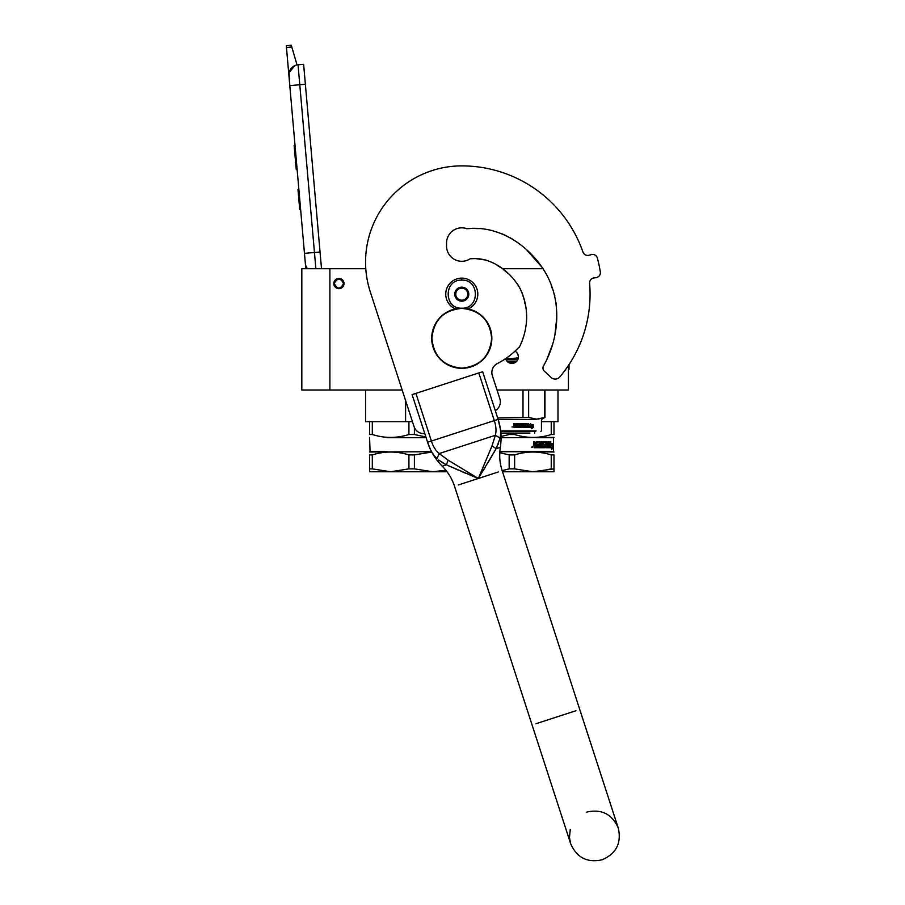 <?xml version="1.0" encoding="UTF-8"?>
<svg xmlns="http://www.w3.org/2000/svg" width="905" height="905" viewBox="0 0 905 905"><rect width="100%" height="100%" fill="white"/><g stroke="black" fill="none" stroke-linecap="round" stroke-linejoin="round"><path stroke-width="1.36" d="M405.598 421.651L372.306 421.651L372.306 434.513C384.512 438.371 396.718 438.371 408.924 434.513L408.924 421.651L405.598 421.651L405.598 400.553M372.306 434.513L369.568 434.513C369.568 438.371 369.568 438.371 369.568 434.513C369.568 438.371 369.568 438.371 369.568 434.513L369.568 421.651L365.563 421.651L365.563 389.987L375.089 389.987M338.9 288.661A5.113 5.113 0 0 1 333.798 283.548A5.113 5.113 0 0 1 338.9 278.435A5.113 5.113 0 0 1 344.013 283.548A5.113 5.113 0 0 1 338.9 288.661A5.113 5.113 0 0 1 333.798 283.548A5.113 5.113 0 0 1 338.9 278.435M402.159 389.987L301.818 389.987L301.818 268.717L365.79 268.717M497.003 389.987L568.419 389.987L568.419 365.484M502.015 268.717L543.124 268.717M329.884 389.987L329.884 268.717M514.979 351.174A6.516 6.516 0 0 1 511.891 363.425A6.516 6.516 0 0 1 505.612 358.652L505.872 359.398M553.984 421.651L553.984 434.513C553.984 438.371 553.984 438.371 553.984 434.513C553.984 438.371 553.984 438.371 553.984 434.513L553.984 421.651L557.989 421.651L541.462 421.651M505.884 359.443L507.32 361.548M508.18 362.26L515.612 362.26M511.031 363.369L512.705 363.369M517.898 359.432L518.407 356.909M518.407 356.762L517.909 354.421M517.898 354.387L516.461 352.26M315.879 268.717L314.454 252.484L320.042 251.997L303.627 64.289L298.039 64.787A10.023 10.023 0 0 0 288.921 75.635L289.792 85.624L289.068 72.864M320.042 251.997L321.513 268.717M305.811 268.717L289.792 85.624L305.37 84.256M298.039 64.787L314.454 252.484L304.476 253.355L305.347 263.344A10.023 10.023 40.2 0 0 307.485 268.717M300.799 211.431L301.67 221.408L300.799 211.431M286.455 47.445L286.297 45.691L291.297 45.25L291.795 46.97L286.455 47.445L288.921 75.635M289.238 72.14L295.279 65.42M291.795 46.97L297.044 64.922M291.297 45.25L286.297 45.691M298.876 189.462L297.983 189.541L299.725 209.507L300.63 209.428M294.985 144.924L294.136 145.615L294.657 151.486L295.55 151.407L294.657 151.486L295.709 163.556L296.602 163.477M297.134 169.507L296.24 169.586L295.709 163.556M295.041 145.535L294.136 145.615M343.515 283.548C340.438 289.498 337.373 289.498 334.296 283.548C337.373 277.597 340.438 277.597 343.515 283.548M343.911 283.548C340.574 290.007 337.237 290.007 333.888 283.548C337.237 277.077 340.574 277.077 343.911 283.548A5.011 5.011 0 0 1 338.9 288.559A5.011 5.011 0 0 1 333.888 283.548A5.011 5.011 0 0 1 338.9 278.536A5.011 5.011 0 0 1 343.911 283.548M468.156 308.888A16.041 16.041 0 0 0 461.776 278.129A16.041 16.041 0 0 0 455.407 308.888M461.776 308.198C479.876 309.069 479.876 279.272 461.776 280.143C443.676 279.272 443.676 309.069 461.776 308.198M461.776 301.184A7.014 7.014 0 0 0 468.79 294.17A7.014 7.014 0 0 0 461.776 287.157A7.014 7.014 0 0 0 454.763 294.17A7.014 7.014 0 0 0 461.776 301.184M461.776 301.116L467.795 297.643L467.795 290.697L461.776 287.224L455.769 290.697L455.769 297.643L461.776 301.116M458.767 288.966A6.018 6.018 0 0 1 464.785 288.966A6.018 6.018 0 0 0 455.769 294.17A6.018 6.018 0 0 0 464.785 299.374A6.018 6.018 0 0 0 464.785 288.966A6.018 6.018 0 0 1 467.795 294.17M464.785 299.374A6.018 6.018 0 0 1 458.767 299.374M425.859 436.979L414.4 434.513L414.4 427.511M369.568 421.651L372.306 421.651M408.924 434.513L414.4 434.513M408.924 421.651L412.454 421.651M387.464 437.692L426.097 437.692M431.572 451.719L369.568 452.014M387.464 451.719L370.077 451.719L369.568 437.398M431.73 452.025L414.4 454.91L414.4 468.869L432.714 471.765L445.86 470.238L438.246 471.482M387.464 452.104L385.949 452.206M372.306 468.869L390.621 471.765L369.568 471.765L369.568 468.869L372.306 468.869L372.306 454.91C384.512 451.086 396.718 451.086 408.924 454.91L414.4 454.91M369.568 468.869L369.568 454.91L372.306 454.91M369.568 454.91C369.579 451.086 369.579 451.086 369.568 454.91C369.579 451.086 369.579 451.086 369.568 454.91M414.4 468.869L408.924 468.869L408.924 454.91M447.047 471.765L390.621 471.765L408.924 468.869M518.339 357.86L509.798 358.719L518.146 358.719L505.805 358.527M535.613 431.481L500.714 431.481M536.111 430.871L500.646 430.871M536.111 419.445L498.146 419.445M544.968 389.987L544.968 417.42L544.968 389.987M538.023 419.094L544.968 417.42L536.518 419.162L528.622 417.42L497.648 417.906M544.425 389.987L544.425 417.42M528.622 389.987L528.622 417.42M523 389.987L523 417.42M495.544 410.429L495.544 411.424M516.687 361.321L507.094 361.321M529.368 426.108L528.95 427.465L528.95 424.92L530.76 423.642L530.183 424.886L533.215 424.886L532.683 426.108L529.368 426.108L528.724 427.465M532.921 424.886L532.4 426.108M529.934 424.886L530.5 423.642M532.468 426.244L533.045 424.886L533.045 427.443L531.382 428.732M533.339 427.443L533.339 424.886L532.751 426.244L529.674 426.244L529.086 427.465L532.208 427.465L531.654 428.732L533.045 427.443M518.463 424.377L518.463 425.248M518.927 423.517L515.895 423.517L515.579 425.248L513.678 423.517L514.006 427.465L516.201 427.465L516.325 424.264L518.554 424.377L518.554 425.248L517.185 425.248L518.554 426.606L516.812 426.73L516.812 427.465L523.181 427.465M519.323 423.834L519.323 426.73L520.058 426.73L520.058 423.517L520.771 423.517L520.771 426.73L522.909 426.606L521.223 425.678L521.518 423.517L524.391 423.517L524.662 425.248L525.545 425.248L525.545 423.517L526.201 423.517L526.201 426.73L527.841 426.73L527.943 425.984L526.461 425.984L526.461 425.248L527.943 425.248L527.943 423.517L528.565 423.517L528.305 427.465L524.391 427.465L524.108 424.377L522.061 424.264L522.061 425.248L523.622 425.554L523.463 427.16M523.622 425.554L523.622 427.16M521.925 424.264L521.925 425.248M528.339 423.517L528.09 427.465M527.728 423.517L527.728 425.248M527.728 425.984L527.728 426.606M526.009 423.517L526.009 426.73M525.364 423.517L525.364 425.248M524.662 423.834L524.493 425.248M520.647 423.517L520.647 426.73M519.945 423.517L519.945 426.73M519.232 423.834L519.232 426.73M514.436 423.517L514.753 425.248M513.124 426.968L512.038 426.968L513.124 426.968M516.257 424.264L516.133 427.465M524.776 426.73L524.662 425.984L525.545 425.984L524.595 426.73L525.251 426.73M525.364 425.984L525.364 426.606M524.493 425.984L524.595 426.73M514.594 426.73L515.579 426.73L515.579 425.984L514.47 425.984L514.594 426.73M514.436 425.984L514.56 426.73M515.522 425.984L515.522 426.73M518.463 425.984L518.463 426.606M515.522 423.834L515.522 425.248M529.934 433.076L500.872 433.076M553.984 454.91L553.984 468.869L553.984 454.91C553.984 451.086 553.984 451.086 553.984 454.91C553.984 451.086 553.984 451.086 553.984 454.91L551.247 454.91L551.247 468.869L538.464 471.482M553.984 468.869L553.984 471.765L532.932 471.765L553.984 468.869M553.984 434.513L551.247 434.513C539.041 438.371 526.834 438.371 514.628 434.513L514.628 433.076M551.247 434.513L551.247 421.651M501.042 436.47L509.153 434.513L509.153 433.076M509.153 434.513L514.628 434.513M501.065 437.692L553.984 437.398M536.088 437.692L553.487 437.692L553.487 451.719L499.832 451.719M549.55 447.715L549.629 443.733M551.926 445.633L552.186 443.778M549.652 447.715L550.817 441.889M549.923 447.715L550.398 445.633L552.322 445.633L552.57 443.778L550.806 443.778M551.96 448.371L552.231 445.848M552.627 447.681L551.745 449.638L552.061 447.715L550.025 447.715L550.444 445.848L552.344 445.848L552.627 443.778L552.231 447.681M540.624 442.172L540.353 446.584L541.45 446.584L541.45 441.697L542.242 441.697L541.948 446.584L544.505 446.403L544.391 445.452L542.729 444.977L543.045 441.697L545.964 441.697L546.235 444.321L547.05 444.321L547.05 441.697L547.638 441.697L547.299 446.584L549.041 446.584L549.131 445.452L547.876 445.452L547.876 444.321L549.131 444.321L549.629 441.697L549.414 447.715L545.964 447.715L545.579 442.828L543.317 442.828L543.317 444.321L545.206 444.796L544.923 447.715L537.66 447.715L537.66 446.584L539.731 446.403L539.731 445.452L538.102 445.452L538.102 444.321L539.731 444.321L539.595 442.828L536.812 442.828L536.903 447.715L534.108 447.715L533.678 441.697L534.708 441.697L535.127 444.321L536.122 444.321L536.518 441.697L540.002 441.697M534.708 443.857L534.482 441.697M540.353 446.584L540.353 442.172M546.235 442.172L545.896 444.321M546.711 444.321L546.711 441.697M547.299 446.584L547.299 441.697M548.769 446.403L548.769 445.452M548.769 444.321L548.769 441.697M549.629 447.24L549.256 441.697M545.206 444.796L544.606 447.715M546.235 446.403L546.959 446.584L547.05 445.452L545.896 445.452L545.998 446.584M546.711 446.403L546.711 445.452M534.866 446.584L536.122 446.584L536.122 445.452L534.482 445.452L534.866 446.584M534.651 446.584L534.482 445.452M535.884 446.584L535.884 445.452M545.896 446.403L545.896 445.452M536.654 447.715L536.812 442.828M539.471 444.321L539.471 443.009M539.471 446.403L539.471 445.452M543.192 443.009L543.317 444.321M541.948 446.584L541.948 441.697M541.156 446.584L541.156 441.697M535.884 444.321L535.884 442.172M532.378 446.414L532.525 447.489L531.778 447.489L532.378 446.414M532.174 446.889L531.97 447.489M531.902 446.81L531.778 447.489M536.088 451.719L553.984 452.014M542.321 452.805L537.627 452.206M499.764 452.726L509.153 454.91L514.628 454.91C526.834 451.086 539.041 451.086 551.247 454.91M502.501 471.765L532.932 471.765L514.628 468.869L514.628 454.91M514.628 468.869L509.153 468.869L509.153 454.91M502.139 470.634L509.153 468.869M434.174 455.577L436.945 458.586C432.997 454.842 429.875 449.412 427.59 442.274L412.103 394.614L482.637 371.695L498.123 419.354C500.465 426.47 501.132 432.703 500.137 438.054L496.155 448.688L478.338 478.474L446.414 464.853L438.654 459.989M469.989 475.046L478.338 478.474L448.099 460.147L439.208 453.552C435.769 450.724 433.167 446.561 431.402 441.04L427.59 442.274L430.542 449.627M431.425 451.324L432.873 453.733M439.027 460.283L441.255 461.855M442.511 462.659L443.518 463.269M444.061 463.586L444.751 463.971M446.063 464.672L450.894 466.867M454.027 468.258L457.715 469.865M461.855 471.641L465.736 473.27M483.112 470.736L485.476 466.867M487.75 463.111L496.155 448.688L500.329 447.342L496.155 448.688L492.026 445.871L478.338 478.474L498.361 471.969M500.623 433.518L500.589 431.821M500.329 428.936L498.123 419.354L494.311 420.599C496.121 426.097 496.472 431.006 495.34 435.305L492.026 445.871M496.336 448.337L496.902 447.194M498.123 444.389L498.576 443.212M500.137 438.054L495.34 435.305L439.208 453.552L436.945 458.586M495.273 410.587A10.023 10.023 0 0 0 499.865 398.766L492.331 375.598A10.023 10.023 0 0 1 497.298 363.584A77.977 77.977 0 0 0 518.803 347.35L519.097 347.622C523.791 338.425 526.314 328.583 526.665 318.108C526.653 307.168 524.719 298.48 520.058 288.469C510.431 271.376 490.748 256.375 470.091 258.83A15.238 15.238 0 0 1 446.55 246.058L446.55 243.06A15.238 15.238 0 0 1 466.935 228.727C499.594 224.994 530.398 246.273 546.088 273.751C562.028 302.032 559.256 338.119 543.52 365.892A4.31 4.31 0 0 0 544.335 371.163L551.1 377.464A6.018 6.018 0 0 0 559.788 376.944A128.284 128.284 0 0 0 589.608 283.333A5.011 5.011 0 0 1 593.985 277.937L595.976 277.688A5.011 5.011 0 0 0 600.32 271.919A140.309 140.309 0 0 0 597.391 258.14A5.011 5.011 0 0 0 591.078 254.644L589.166 255.221A5.011 5.011 0 0 1 582.967 252.076A128.284 128.284 0 0 0 461.776 165.886A96.213 96.213 0 0 0 370.269 291.829L414.071 426.64A10.023 10.023 0 0 0 424.739 433.506M544.81 363.539L546.168 360.88M546.744 359.692L552.672 344.251M554.901 335.099L556.699 318.447M556.609 313.673L556.383 309.714M556.19 305.426L556.089 302.79M554.822 295.833L553.622 292.372M552.423 288.899L551.236 285.301M547.073 275.629L545.794 273.22M542.661 267.982L527.242 250.549L542.661 267.982M512.818 239.373L510.16 237.777L512.818 239.373M506.404 235.798L502.23 233.92L506.404 235.798M490.759 230.232L487.806 229.621L490.759 230.232M479.469 228.603L475.973 228.558L479.469 228.603M469.842 228.592L467.772 228.66L469.842 228.592M520.194 345.45L522.049 341.094M524.38 333.855L524.843 332.011M526.45 322.214L526.687 316.908M526.461 309.77L525.398 305.109M524.923 303.684L524.651 302.745M524.018 299.431L522.151 292.79M520.737 289.792L517.321 283.763M509.56 274.554L504.006 270.143M499.798 267.088L496.019 264.43L499.798 267.088M486.121 260.097L475.611 258.604L486.121 260.097M474.865 258.604L472.048 258.683L474.865 258.604M593.985 277.937L595.976 277.688M431.9 338.266C433.665 320.121 443.631 310.155 461.776 308.39C479.922 310.155 489.888 320.121 491.664 338.266C489.888 356.423 479.922 366.378 461.776 368.154C443.631 366.378 433.665 356.423 431.9 338.266M431.708 338.266A30.069 30.069 0 0 1 461.776 308.198A30.069 30.069 0 0 1 491.845 338.266A30.069 30.069 0 0 1 461.776 368.335A30.069 30.069 0 0 1 431.708 338.266A30.069 30.069 0 0 1 461.776 308.198A30.069 30.069 0 0 1 491.845 338.266M568.419 369.444L569.019 369.444L569.019 364.579M461.776 280.143L461.776 278.333M517.773 359.715L506.008 359.715M446.414 464.853L442.251 466.211L446.414 464.853L448.099 460.147M458.326 484.978L478.338 478.474M575.942 710.742L535.907 723.751M478.824 372.939L494.311 420.599L431.402 441.04L415.915 393.381M557.989 421.651L557.989 389.987M540.851 431.481L541.462 430.871L541.462 419.445L544.968 417.42M534.64 431.481L534.64 433.076M427.635 442.421C430.644 451.493 435.509 459.423 442.251 466.211C447.918 471.912 452.002 478.587 454.514 486.223L532.095 724.996L454.514 486.223M570.263 829.489L569.471 837.498L570.648 843.664C576.768 857.68 587.288 863.042 602.221 859.75C616.237 853.63 621.599 843.109 618.307 828.177L502.173 470.736C499.707 463.077 499.096 455.283 500.329 447.342C501.789 437.896 501.065 428.619 498.169 419.501M586.734 812.09C601.667 808.799 612.199 814.161 618.307 828.177L579.754 709.509M532.095 724.996L570.648 843.664L532.095 724.996"/></g></svg>
